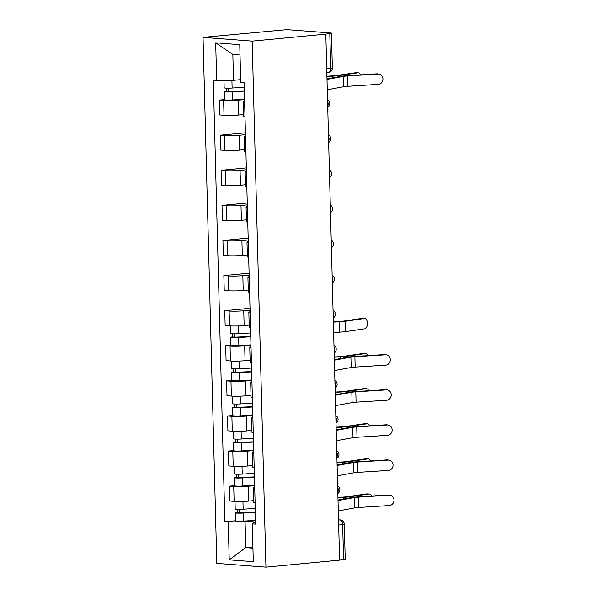 <?xml version="1.0" encoding="UTF-8"?>
<svg xmlns="http://www.w3.org/2000/svg" width="597" height="597" viewBox="0 0 597 597"><rect width="100%" height="100%" fill="white"/><g stroke="black" fill="none" stroke-linecap="round" stroke-linejoin="round"><path stroke-width="0.9" d="M325.82 34.126L329.798 33.507A4.515 0.381 -1.5 0 0 331.447 33.171A4.515 0.381 -1.5 0 0 330.417 32.954L289.881 29.85A4.515 0.381 -1.5 0 0 283.523 29.962L203.032 37.372L216.808 563.389L265.941 567.15L252.165 41.133L325.82 34.126L339.589 560.143L265.941 567.15M338.671 525.032L342.656 524.651A4.515 0.381 178.5 0 0 344.305 524.315L345.223 559.188A4.515 0.381 178.5 0 1 343.566 559.523L342.656 524.651A4.515 2.851 -95.4 0 0 339.671 519.927L338.536 519.845M339.581 559.904L343.566 559.523M203.032 37.372L252.165 41.133M244.546 99.58L238.233 100.177A10.388 0.873 178.5 0 1 223.614 100.438L219.248 100.102L219.636 114.952L224.009 115.288A10.388 0.873 -1.5 0 0 238.621 115.027L243.658 114.549M244.613 102.02A10.388 0.873 178.5 0 1 243.322 101.639A10.388 0.873 178.5 0 1 244.591 101.184M224.479 99.609L219.248 100.102M243.322 101.639L243.71 116.482A10.388 0.873 -1.5 0 0 245.001 116.87M245.464 134.676L239.151 135.28A10.388 0.873 178.5 0 1 224.539 135.534L220.166 135.206L220.554 150.048L224.927 150.384A10.388 0.873 -1.5 0 0 239.546 150.131L244.576 149.646M245.531 137.123A10.388 0.873 178.5 0 1 244.24 136.735A10.388 0.873 178.5 0 1 245.509 136.28M245.419 132.803L220.166 135.206M244.24 136.735L244.628 151.586A10.388 0.873 -1.5 0 0 245.919 151.974M246.382 169.779L240.076 170.376A10.388 0.873 178.5 0 1 225.457 170.638L221.084 170.302L221.472 185.152L225.845 185.48A10.388 0.873 -1.5 0 0 240.464 185.227L245.494 184.749M246.449 172.22A10.388 0.873 178.5 0 1 245.158 171.832A10.388 0.873 178.5 0 1 246.427 171.376M246.337 167.899L221.084 170.302M245.158 171.832L245.546 186.682A10.388 0.873 -1.5 0 0 246.837 187.07M247.307 204.875L240.994 205.472A10.388 0.873 178.5 0 1 226.375 205.734L222.002 205.398L222.397 220.248L226.763 220.584A10.388 0.873 -1.5 0 0 241.382 220.323L246.412 219.845M247.367 207.316A10.388 0.873 178.5 0 1 246.076 206.928A10.388 0.873 178.5 0 1 247.345 206.48M247.255 202.995L222.002 205.398M246.076 206.928L246.464 221.778A10.388 0.873 -1.5 0 0 247.755 222.166M248.225 239.972L241.912 240.569A10.388 0.873 178.5 0 1 227.293 240.83L222.927 240.494L223.315 255.344L227.681 255.68A10.388 0.873 -1.5 0 0 242.3 255.419L247.337 254.941M248.285 242.412A10.388 0.873 178.5 0 1 246.994 242.031A10.388 0.873 178.5 0 1 248.262 241.576M248.173 238.091L222.927 240.494M246.994 242.031L247.382 256.874A10.388 0.873 -1.5 0 0 248.673 257.262M249.143 275.068L242.83 275.672A10.388 0.873 178.5 0 1 228.211 275.926L223.845 275.59L224.233 290.44L228.599 290.776A10.388 0.873 -1.5 0 0 243.218 290.515L248.255 290.038M249.21 277.515A10.388 0.873 178.5 0 1 247.912 277.127A10.388 0.873 178.5 0 1 249.188 276.672M249.091 273.195L223.845 275.59M247.912 277.127L248.307 291.978A10.388 0.873 -1.5 0 0 249.598 292.358M250.061 310.164L243.748 310.768A10.388 0.873 178.5 0 1 229.129 311.03L224.763 310.694L225.151 325.544L229.524 325.872A10.388 0.873 -1.5 0 0 244.136 325.619L249.173 325.141M250.128 312.612A10.388 0.873 178.5 0 1 248.837 312.224A10.388 0.873 178.5 0 1 250.106 311.768M250.016 308.291L224.763 310.694M248.837 312.224L249.225 327.074A10.388 0.873 -1.5 0 0 250.516 327.462M250.979 345.267L244.666 345.864A10.388 0.873 178.5 0 1 230.054 346.126L225.681 345.79L226.069 360.64L230.442 360.976A10.388 0.873 -1.5 0 0 245.061 360.715L250.091 360.237M251.046 347.708A10.388 0.873 178.5 0 1 249.755 347.32A10.388 0.873 178.5 0 1 251.024 346.864M230.912 345.29L225.681 345.79M249.755 347.32L250.143 362.17A10.388 0.873 -1.5 0 0 251.434 362.558M251.897 380.364L245.591 380.961A10.388 0.873 178.5 0 1 230.972 381.222L226.599 380.886L226.987 395.736L231.36 396.072A10.388 0.873 -1.5 0 0 245.979 395.811L251.009 395.333M251.964 382.804A10.388 0.873 178.5 0 1 250.673 382.416A10.388 0.873 178.5 0 1 251.941 381.968M231.83 380.393L226.599 380.886M250.673 382.416L251.061 397.266A10.388 0.873 -1.5 0 0 252.352 397.654M252.822 415.46L246.509 416.057A10.388 0.873 178.5 0 1 231.89 416.318L227.517 415.982L227.912 430.833L232.278 431.168A10.388 0.873 -1.5 0 0 246.897 430.907L251.927 430.43M252.882 417.9A10.388 0.873 178.5 0 1 251.591 417.519A10.388 0.873 178.5 0 1 252.859 417.064M232.748 415.49L227.517 415.982M251.591 417.519L251.979 432.362A10.388 0.873 -1.5 0 0 253.27 432.75M253.74 450.556L247.427 451.16A10.388 0.873 178.5 0 1 232.808 451.414L228.442 451.086L228.83 465.929L233.196 466.264A10.388 0.873 -1.5 0 0 247.815 466.011L252.852 465.526M253.8 453.004A10.388 0.873 178.5 0 1 252.509 452.616A10.388 0.873 178.5 0 1 253.777 452.16M233.666 450.586L228.442 451.086M252.509 452.616L252.897 467.466A10.388 0.873 -1.5 0 0 254.188 467.854M254.658 485.652L248.345 486.257A10.388 0.873 178.5 0 1 233.725 486.518L229.36 486.182L229.748 501.032L234.114 501.361A10.388 0.873 -1.5 0 0 248.733 501.107L253.77 500.629M254.718 488.1A10.388 0.873 178.5 0 1 253.427 487.712A10.388 0.873 178.5 0 1 254.703 487.256M234.584 485.682L229.36 486.182M253.427 487.712L253.815 502.562A10.388 0.873 -1.5 0 0 255.113 502.95M240.024 55.006L232.837 54.454L233.517 80.326L240.666 79.647M233.517 80.326L216.674 80.625L215.681 42.827L239.748 44.671L240.74 82.468L244.106 82.729L255.665 524.151L252.3 523.89L253.292 561.687L229.226 559.852L228.233 522.054L245.076 521.756L245.755 547.628L252.934 548.173M216.674 80.625L213.308 80.371L224.868 521.793L228.233 522.054M252.904 546.949L245.755 547.628L229.226 559.852M255.576 520.756L245.076 521.756M252.3 523.89L253.956 522.435L255.613 522.278M235.509 520.778L224.868 521.793M215.681 42.827L232.837 54.454M327.275 89.759L343.82 86.714A8.358 0.701 178.5 0 1 347.812 86.304L378.334 84.371A5.194 4.739 99.3 0 0 382.938 79.431A5.194 4.739 99.3 0 0 379.043 74.073A5.194 4.739 99.3 0 0 378.065 74.021L376.879 73.827A5.194 4.739 -80.7 0 1 377.856 73.871L379.043 74.073M326.999 79.408L343.551 76.371A8.358 0.701 178.5 0 1 347.544 75.953L378.065 74.021M326.992 78.886L340.962 76.319A11.291 0.948 178.5 0 1 346.35 75.759L376.879 73.827M355.484 72.744A5.194 2.985 -88.1 0 1 355.797 72.722L358.193 72.804A5.194 2.985 91.9 0 0 357.887 72.819L355.484 72.744L336.283 75.543A8.358 0.701 -1.5 0 1 331.865 75.923L326.917 76.177M360.476 74.864A5.194 2.985 91.9 0 0 358.193 72.804M244.225 87.274L232.121 88.05A5.649 0.478 178.5 0 1 224.166 87.819L223.979 80.498M244.315 90.834L227.203 91.565L228.196 91.363L228.114 88.169M244.322 91.102L232.218 91.871A5.649 0.478 178.5 0 1 224.271 91.647A5.649 0.478 178.5 0 1 226.33 91.222L226.248 88.132M244.539 99.199L232.434 99.968A5.649 0.478 178.5 0 1 224.479 99.744L224.271 91.647M228.203 91.722L226.33 91.222M326.925 76.438L332.716 76.14A11.291 0.948 -1.5 0 0 338.678 75.618L357.887 72.819M334.626 370.543L351.178 367.498A8.358 0.701 178.5 0 1 355.163 367.088L385.692 365.155A5.194 4.739 99.3 0 0 390.289 360.215A5.194 4.739 99.3 0 0 386.393 354.849A5.194 4.739 99.3 0 0 385.416 354.805L384.229 354.611A5.194 4.739 -80.7 0 1 385.207 354.655L386.393 354.849M334.357 360.192L350.902 357.148A8.358 0.701 178.5 0 1 354.894 356.737L385.416 354.805M334.342 359.67L348.312 357.103A11.291 0.948 178.5 0 1 353.708 356.543L384.229 354.611M335.544 405.639L352.096 402.594A8.358 0.701 178.5 0 1 356.081 402.184L386.61 400.251A5.194 4.739 99.3 0 0 391.214 395.311A5.194 4.739 99.3 0 0 387.311 389.953A5.194 4.739 99.3 0 0 386.341 389.901L385.147 389.707A5.194 4.739 -80.7 0 1 386.125 389.751L387.311 389.953M335.275 395.289L351.827 392.251A8.358 0.701 178.5 0 1 355.812 391.833L386.341 389.901M335.26 394.766L349.238 392.199A11.291 0.948 178.5 0 1 354.625 391.639L385.147 389.707M336.462 440.735L353.014 437.698A8.358 0.701 178.5 0 1 357.006 437.28L387.528 435.347A5.194 4.739 99.3 0 0 392.132 430.407A5.194 4.739 99.3 0 0 388.237 425.049A5.194 4.739 99.3 0 0 387.259 424.997L386.065 424.803A5.194 4.739 -80.7 0 1 387.043 424.855L388.237 425.049M336.193 430.385L352.745 427.348A8.358 0.701 178.5 0 1 356.73 426.93L387.259 424.997M336.178 429.862L350.155 427.295A11.291 0.948 178.5 0 1 355.543 426.736L386.065 424.803M361.924 318.425A5.194 2.985 -88.1 0 1 362.23 318.41L364.625 318.492A5.194 2.985 91.9 0 0 364.319 318.507L361.924 318.425L342.715 321.223A8.358 0.701 -1.5 0 1 338.298 321.604L333.35 321.865M333.626 332.469L339.424 332.171A11.291 0.948 -1.5 0 0 345.387 331.656L364.595 328.857A5.194 2.985 91.9 0 0 367.446 323.514A5.194 2.985 91.9 0 0 364.625 318.492M250.658 332.962L238.554 333.73A5.649 0.478 178.5 0 1 230.599 333.507L230.405 325.932M250.755 336.514L233.636 337.253L234.628 337.051L234.546 333.857M250.762 336.783L238.651 337.559A5.649 0.478 178.5 0 1 230.703 337.327A5.649 0.478 178.5 0 1 232.763 336.909L232.688 333.82M250.971 344.887L238.867 345.656A5.649 0.478 178.5 0 1 230.912 345.432L230.703 337.327M234.636 337.402L232.763 336.909M333.357 322.119L339.148 321.82A11.291 0.948 -1.5 0 0 345.111 321.305L364.319 318.507M362.842 353.521A5.194 2.985 -88.1 0 1 363.148 353.506L365.551 353.588A5.194 2.985 91.9 0 0 365.237 353.603L362.842 353.521L343.633 356.319A8.358 0.701 -1.5 0 1 339.223 356.707L334.268 356.961M367.827 355.648A5.194 2.985 91.9 0 0 365.551 353.588M251.576 368.058L239.472 368.827A5.649 0.478 178.5 0 1 231.524 368.603L231.323 361.028M251.673 371.61L234.554 372.349L235.546 372.147L235.464 368.953M251.68 371.879L239.576 372.655A5.649 0.478 178.5 0 1 231.621 372.431A5.649 0.478 178.5 0 1 233.688 372.006L233.606 368.916M251.889 379.983L239.785 380.752A5.649 0.478 178.5 0 1 231.83 380.528L231.621 372.431M235.554 372.498L233.688 372.006M334.275 357.215L340.074 356.916A11.291 0.948 -1.5 0 0 346.036 356.402L365.237 353.603M363.76 388.625A5.194 2.985 -88.1 0 1 364.066 388.602L366.468 388.684A5.194 2.985 91.9 0 0 366.162 388.699L363.76 388.625L344.551 391.423A8.358 0.701 -1.5 0 1 340.141 391.804L335.193 392.057M368.745 390.744A5.194 2.985 91.9 0 0 366.468 388.684M252.494 403.154L240.39 403.93A5.649 0.478 178.5 0 1 232.442 403.699L232.24 396.124M252.591 406.706L235.479 407.445L236.464 407.244L236.382 404.05M252.598 406.982L240.494 407.751A5.649 0.478 178.5 0 1 232.539 407.527A5.649 0.478 178.5 0 1 234.606 407.102L234.524 404.012M252.807 415.079L240.703 415.848A5.649 0.478 178.5 0 1 232.755 415.624L232.539 407.527M236.472 407.602L234.606 407.102M335.193 392.319L340.991 392.02A11.291 0.948 -1.5 0 0 346.954 391.498L366.162 388.699M364.677 423.721A5.194 2.985 -88.1 0 1 364.983 423.706L367.386 423.78A5.194 2.985 91.9 0 0 367.08 423.803L364.677 423.721L345.469 426.519A8.358 0.701 -1.5 0 1 341.059 426.9L336.111 427.153M369.67 425.84A5.194 2.985 91.9 0 0 367.386 423.78M253.419 438.25L241.307 439.026A5.649 0.478 178.5 0 1 233.36 438.795L233.158 431.228M253.509 441.81L236.397 442.549L237.382 442.347L237.3 439.146M253.516 442.078L241.412 442.847A5.649 0.478 178.5 0 1 233.457 442.623A5.649 0.478 178.5 0 1 235.524 442.198L235.442 439.108M253.725 450.175L241.621 450.951A5.649 0.478 178.5 0 1 233.673 450.72L233.457 442.623M237.397 442.698L235.524 442.198M336.118 427.415L341.909 427.116A11.291 0.948 -1.5 0 0 347.872 426.594L367.08 423.803M337.38 475.831L353.931 472.794A8.358 0.701 178.5 0 1 357.924 472.376L388.446 470.443A5.194 4.739 99.3 0 0 393.05 465.503A5.194 4.739 99.3 0 0 389.154 460.145A5.194 4.739 99.3 0 0 388.177 460.1L386.99 459.899A5.194 4.739 -80.7 0 1 387.968 459.951L389.154 460.145M337.111 465.488L353.663 462.444A8.358 0.701 178.5 0 1 357.648 462.026L388.177 460.1M337.096 464.966L351.073 462.399A11.291 0.948 178.5 0 1 356.461 461.832L386.99 459.899M365.595 458.817A5.194 2.985 -88.1 0 1 365.901 458.802L368.304 458.877A5.194 2.985 91.9 0 0 367.998 458.899L365.595 458.817L346.387 461.615A8.358 0.701 -1.5 0 1 341.977 461.996L337.029 462.257M370.588 460.936A5.194 2.985 91.9 0 0 368.304 458.877M254.337 473.354L242.233 474.122A5.649 0.478 178.5 0 1 234.278 473.899L234.084 466.324M254.426 476.906L237.315 477.645L238.307 477.443L238.218 474.249M254.434 477.175L242.33 477.943A5.649 0.478 178.5 0 1 234.382 477.719A5.649 0.478 178.5 0 1 236.442 477.301L236.36 474.212M254.65 485.279L242.539 486.048A5.649 0.478 178.5 0 1 234.591 485.824L234.382 477.719M238.315 477.794L236.442 477.301M337.036 462.511L342.827 462.212A11.291 0.948 -1.5 0 0 348.79 461.697L367.998 458.899M338.305 510.935L354.849 507.89A8.358 0.701 178.5 0 1 358.842 507.472L389.363 505.547A5.194 4.739 99.3 0 0 393.968 500.607A5.194 4.739 99.3 0 0 390.072 495.241A5.194 4.739 99.3 0 0 389.095 495.197L387.908 495.003A5.194 4.739 -80.7 0 1 388.886 495.047L390.072 495.241M338.029 500.584L354.581 497.54A8.358 0.701 178.5 0 1 358.573 497.129L389.095 495.197M338.014 500.062L351.991 497.495A11.291 0.948 178.5 0 1 357.379 496.928L387.908 495.003M366.513 493.913A5.194 2.985 -88.1 0 1 366.827 493.898L369.222 493.98A5.194 2.985 91.9 0 0 368.916 493.995L366.513 493.913L347.312 496.711A8.358 0.701 -1.5 0 1 342.894 497.1L337.947 497.353M371.506 496.04A5.194 2.985 91.9 0 0 369.222 493.98M255.255 508.45L243.151 509.219A5.649 0.478 178.5 0 1 235.196 508.995L235.002 501.42M255.344 512.002L238.233 512.741L239.225 512.539L239.143 509.345M255.352 512.271L243.248 513.047A5.649 0.478 178.5 0 1 235.3 512.816A5.649 0.478 178.5 0 1 237.36 512.398L237.278 509.308M255.568 520.375L243.464 521.144A5.649 0.478 178.5 0 1 235.509 520.92L235.3 512.816M239.233 512.89L237.36 512.398M337.954 497.607L343.745 497.308A11.291 0.948 -1.5 0 0 349.708 496.794L368.916 493.995M337.82 492.376A4.515 2.851 -95.4 0 0 338.245 489.883A4.515 2.851 -95.4 0 0 337.686 487.316M336.895 457.28A4.515 2.851 -95.4 0 0 337.327 454.787A4.515 2.851 -95.4 0 0 336.768 452.22M335.977 422.183A4.515 2.851 -95.4 0 0 336.409 419.691A4.515 2.851 -95.4 0 0 335.842 417.116M335.059 387.08A4.515 2.851 -95.4 0 0 335.492 384.587A4.515 2.851 -95.4 0 0 334.924 382.02M334.141 351.984A4.515 2.851 -95.4 0 0 334.566 349.491A4.515 2.851 -95.4 0 0 334.007 346.924M333.223 316.888A4.515 2.851 -95.4 0 0 333.648 314.395A4.515 2.851 -95.4 0 0 333.089 311.828M332.305 281.791A4.515 2.851 -95.4 0 0 332.73 279.299A4.515 2.851 -95.4 0 0 332.171 276.724M331.38 246.688A4.515 2.851 -95.4 0 0 331.813 244.195A4.515 2.851 -95.4 0 0 331.253 241.628M330.462 211.592A4.515 2.851 -95.4 0 0 330.895 209.099A4.515 2.851 -95.4 0 0 330.335 206.532M329.544 176.496A4.515 2.851 -95.4 0 0 329.977 174.003A4.515 2.851 -95.4 0 0 329.41 171.436M328.626 141.399A4.515 2.851 -95.4 0 0 329.059 138.907A4.515 2.851 -95.4 0 0 328.492 136.34M327.708 106.303A4.515 2.851 -95.4 0 0 328.134 103.811A4.515 2.851 -95.4 0 0 327.574 101.236M338.544 520.039L339.671 519.927A4.515 3.485 94.4 0 1 340.133 519.927L338.536 519.8M248.733 501.107L248.345 486.257M247.815 466.011L247.427 451.16M246.897 430.907L246.509 416.057M245.979 395.811L245.591 380.961M245.061 360.715L244.666 345.864M244.136 325.619L243.748 310.768M243.218 290.515L242.83 275.672M242.3 255.419L241.912 240.569M241.382 220.323L240.994 205.472M240.464 185.227L240.076 170.376M239.546 150.131L239.151 135.28M238.621 115.027L238.233 100.177M233.196 466.264L232.808 451.414M232.278 431.168L231.89 416.318M231.36 396.072L230.972 381.222M230.442 360.976L230.054 346.126M229.524 325.872L229.129 311.03M228.599 290.776L228.211 275.926M227.681 255.68L227.293 240.83M226.763 220.584L226.375 205.734M225.845 185.48L225.457 170.638M224.927 150.384L224.539 135.534M224.009 115.288L223.614 100.438M234.114 501.361L233.725 486.518M327.962 72.655A4.515 2.851 -95.4 0 0 328.268 72.655A4.515 2.851 -95.4 0 0 330.708 68.379L329.798 33.507M326.723 68.759L330.708 68.379A4.515 0.381 178.5 0 0 332.357 68.043L331.447 33.171M343.551 76.371L343.82 86.714M347.544 75.953L347.812 86.304M232.121 88.05L231.92 80.356M232.434 99.968L232.218 91.871M338.708 76.737L338.678 75.618M332.76 77.826L332.716 76.14M350.902 357.148L351.178 367.498M354.894 356.737L355.163 367.088M351.827 392.251L352.096 402.594M355.812 391.833L356.081 402.184M352.745 427.348L353.014 437.698M356.73 426.93L357.006 437.28M238.554 333.73L238.352 325.962M238.867 345.656L238.651 337.559M345.387 331.656L345.111 321.305M339.424 332.171L339.148 321.82M239.472 368.827L239.27 361.058M239.785 380.752L239.576 372.655M346.066 357.513L346.036 356.402M340.118 358.61L340.074 356.916M240.39 403.93L240.188 396.162M240.703 415.848L240.494 407.751M346.984 392.617L346.954 391.498M341.036 393.707L340.991 392.02M241.307 439.026L241.106 431.258M241.621 450.951L241.412 442.847M347.902 427.713L347.872 426.594M341.954 428.803L341.909 427.116M353.663 462.444L353.931 472.794M357.648 462.026L357.924 472.376M242.233 474.122L242.024 466.354M242.539 486.048L242.33 477.943M348.82 462.809L348.79 461.697M342.872 463.899L342.827 462.212M354.581 497.54L354.849 507.89M358.573 497.129L358.842 507.472M243.151 509.219L242.942 501.45M243.464 521.144L243.248 513.047M349.738 497.905L349.708 496.794M343.79 499.002L343.745 497.308M327.738 107.378A4.515 4.515 0 0 0 327.537 99.677M328.656 142.474A4.515 4.515 0 0 0 328.454 134.773M329.574 177.57A4.515 4.515 0 0 0 329.372 169.876M330.492 212.666A4.515 4.515 0 0 0 330.29 204.972M331.41 247.762A4.515 4.515 0 0 0 331.208 240.069M332.328 282.866A4.515 4.515 0 0 0 332.126 275.165M333.253 317.962A4.515 4.515 0 0 0 333.051 310.268M334.171 353.058A4.515 4.515 0 0 0 333.969 345.365M335.089 388.154A4.515 4.515 0 0 0 334.887 380.461M336.007 423.258A4.515 4.515 0 0 0 335.805 415.557M336.924 458.354A4.515 4.515 0 0 0 336.723 450.653M337.842 493.45A4.515 4.515 0 0 0 337.641 485.757M326.828 72.789L328.268 72.655A4.515 4.515 0 0 0 332.357 68.043M344.305 524.315A4.515 4.515 0 0 0 340.133 519.927"/></g></svg>
